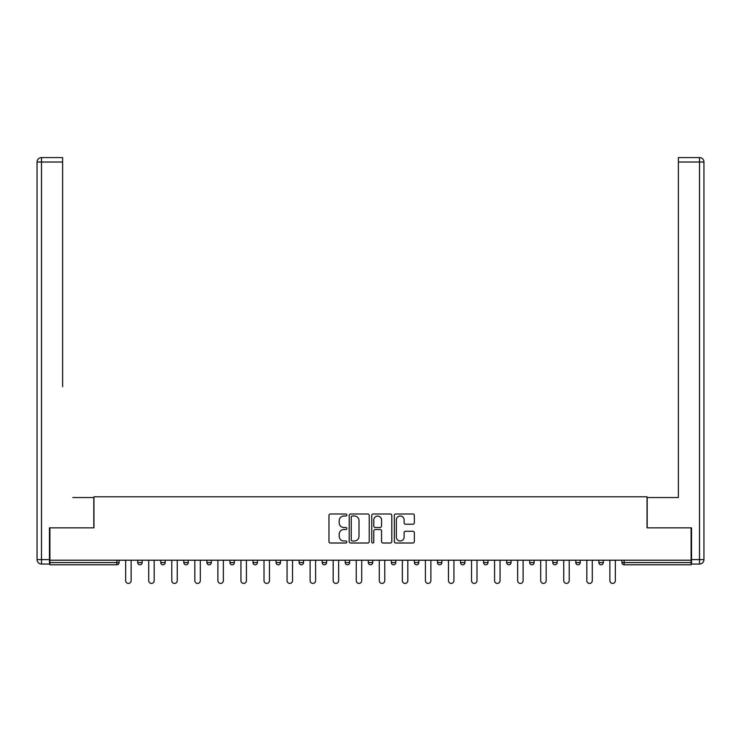 <?xml version="1.0" encoding="UTF-8"?>
<svg xmlns="http://www.w3.org/2000/svg" width="741" height="741" viewBox="0 0 741 741"><rect width="100%" height="100%" fill="white"/><g stroke="black" fill="none" stroke-linecap="round" stroke-linejoin="round"><path stroke-width="1.11" d="M346.853 515.014A1.019 1.019 0 0 0 345.834 513.995L330.421 513.995A1.454 1.454 0 0 0 328.967 515.449L328.967 541.56A1.454 1.454 0 0 0 330.421 543.014L345.834 543.014A1.019 1.019 0 0 0 346.853 541.995A1.019 1.019 0 0 0 345.834 540.986L343.843 540.986A4.641 4.641 0 0 1 339.202 536.336L339.202 534.159A4.641 4.641 0 0 1 343.843 529.519L345.834 529.519A1.019 1.019 0 0 0 346.853 528.509A1.019 1.019 0 0 0 345.834 527.49L343.843 527.49A4.641 4.641 0 0 1 339.202 522.85L339.202 520.673A4.641 4.641 0 0 1 343.843 516.023L345.834 516.023A1.019 1.019 0 0 0 346.853 515.014M412.904 524.22A1.454 1.454 0 0 0 414.349 522.775L414.349 515.449A1.454 1.454 0 0 0 412.904 513.995L395.777 513.995A1.454 1.454 0 0 0 394.332 515.449L394.332 541.56A1.454 1.454 0 0 0 395.777 543.014L412.904 543.014A1.454 1.454 0 0 0 414.349 541.56L414.349 532.714A1.454 1.454 0 0 0 412.904 531.26L405.577 531.26A1.454 1.454 0 0 0 404.123 532.714L404.123 537.105A3.881 3.881 0 0 1 400.242 540.986A3.881 3.881 0 0 1 396.361 537.105L396.361 519.904A3.881 3.881 0 0 1 400.242 516.023A3.881 3.881 0 0 1 404.123 519.904L404.123 522.775A1.454 1.454 0 0 0 405.577 524.22L412.904 524.22M49.906 560.205L49.906 527.842L93.959 527.842L93.959 496.803L647.041 496.803L647.041 527.842L691.094 527.842L691.094 560.205L49.906 560.205L49.906 562.576L116.865 562.576L116.865 560.205M369.231 515.449A1.454 1.454 0 0 0 367.777 513.995L350.66 513.995A1.454 1.454 0 0 0 349.206 515.449L349.206 541.56A1.454 1.454 0 0 0 350.66 543.014L367.777 543.014A1.454 1.454 0 0 0 369.231 541.56L369.231 515.449M373.223 513.995L390.34 513.995A1.454 1.454 0 0 1 391.794 515.449L391.794 541.56A1.454 1.454 0 0 1 390.34 543.014L383.014 543.014A1.454 1.454 0 0 1 381.559 541.56L381.559 530.973A1.454 1.454 0 0 0 380.114 529.519L375.252 529.519A1.454 1.454 0 0 0 373.797 530.973L373.797 541.995A1.019 1.019 0 0 1 372.788 543.014A1.019 1.019 0 0 1 371.769 541.995L371.769 515.449A1.454 1.454 0 0 1 373.223 513.995M116.865 564.79A2.214 2.214 0 0 0 119.079 562.576L116.865 562.576L116.865 564.79A2.214 2.214 0 0 0 119.079 562.576L119.079 560.205L119.079 562.576A2.214 2.214 0 0 1 116.865 564.79L49.906 564.79L49.906 562.576M691.094 560.205L691.094 564.79L624.135 564.79A2.214 2.214 0 0 1 621.921 562.576L621.921 560.205L621.921 562.576L691.094 562.576M137.706 560.205L137.706 562.576L137.706 560.205M139.919 564.79A2.214 2.214 0 0 1 137.706 562.576A2.214 2.214 0 0 0 139.919 564.79A2.214 2.214 0 0 0 142.142 562.576L142.142 560.205L142.142 562.576A2.214 2.214 0 0 1 139.919 564.79A2.214 2.214 0 0 1 137.706 562.576L142.142 562.576A2.214 2.214 0 0 1 139.919 564.79M160.76 560.205L160.76 562.576L160.76 560.205M165.197 560.205L165.197 562.576L165.197 560.205M183.824 562.576A2.214 2.214 0 0 0 186.037 564.79A2.214 2.214 0 0 0 188.251 562.576A2.214 2.214 0 0 1 186.037 564.79A2.214 2.214 0 0 0 188.251 562.576L188.251 560.205L188.251 562.576L183.824 562.576A2.214 2.214 0 0 0 186.037 564.79A2.214 2.214 0 0 1 183.824 562.576L183.824 560.205M206.878 560.205L206.878 562.576L206.878 560.205M211.315 560.205L211.315 562.576L211.315 560.205M229.932 560.205L229.932 562.576L229.932 560.205M234.369 560.205L234.369 562.576L234.369 560.205M257.433 560.205L257.433 562.576L252.996 562.576A2.214 2.214 0 0 0 255.21 564.79A2.214 2.214 0 0 1 252.996 562.576L252.996 560.205M276.05 560.205L276.05 562.576L276.05 560.205M280.487 560.205L280.487 562.576L280.487 560.205M299.114 560.205L299.114 562.576L299.114 560.205M303.541 560.205L303.541 562.576L303.541 560.205M322.168 560.205L322.168 562.576L322.168 560.205M326.605 560.205L326.605 562.576L326.605 560.205M345.223 560.205L345.223 562.576L345.223 560.205M349.659 560.205L349.659 562.576L349.659 560.205M368.286 560.205L368.286 562.576L368.286 560.205M372.714 560.205L372.714 562.576A2.214 2.214 0 0 1 370.5 564.79A2.214 2.214 0 0 1 368.286 562.576L372.714 562.576A2.214 2.214 0 0 1 370.5 564.79M391.341 560.205L391.341 562.576L391.341 560.205M395.777 560.205L395.777 562.576L395.777 560.205M414.395 560.205L414.395 562.576L414.395 560.205M418.832 560.205L418.832 562.576L418.832 560.205M441.886 560.205L441.886 562.576A2.214 2.214 0 0 1 439.672 564.79A2.214 2.214 0 0 1 437.459 562.576L437.459 560.205M464.95 560.205L464.95 562.576A2.214 2.214 0 0 1 462.727 564.79A2.214 2.214 0 0 1 460.513 562.576L460.513 560.205M488.004 560.205L488.004 562.576A2.214 2.214 0 0 1 485.79 564.79A2.214 2.214 0 0 1 483.567 562.576L483.567 560.205M511.068 560.205L511.068 562.576A2.214 2.214 0 0 1 508.845 564.79A2.214 2.214 0 0 1 506.631 562.576L506.631 560.205M531.908 564.79A2.214 2.214 0 0 0 534.122 562.576L534.122 560.205L534.122 562.576A2.214 2.214 0 0 1 531.908 564.79A2.214 2.214 0 0 1 529.685 562.576L529.685 560.205M557.176 560.205L557.176 562.576A2.214 2.214 0 0 1 554.963 564.79A2.214 2.214 0 0 1 552.749 562.576L552.749 560.205M575.803 560.205L575.803 562.576L575.803 560.205M580.24 560.205L580.24 562.576A2.214 2.214 0 0 1 578.017 564.79A2.214 2.214 0 0 1 575.803 562.576L580.24 562.576A2.214 2.214 0 0 1 578.017 564.79M603.294 560.205L603.294 562.576A2.214 2.214 0 0 1 601.081 564.79A2.214 2.214 0 0 1 598.858 562.576L598.858 560.205M162.983 564.79A2.214 2.214 0 0 1 160.76 562.576A2.214 2.214 0 0 0 162.983 564.79A2.214 2.214 0 0 0 165.197 562.576A2.214 2.214 0 0 1 162.983 564.79A2.214 2.214 0 0 1 160.76 562.576L165.197 562.576A2.214 2.214 0 0 1 162.983 564.79M209.092 564.79A2.214 2.214 0 0 1 206.878 562.576A2.214 2.214 0 0 0 209.092 564.79A2.214 2.214 0 0 0 211.315 562.576A2.214 2.214 0 0 1 209.092 564.79A2.214 2.214 0 0 1 206.878 562.576L211.315 562.576A2.214 2.214 0 0 1 209.092 564.79M232.155 564.79A2.214 2.214 0 0 1 229.932 562.576A2.214 2.214 0 0 0 232.155 564.79A2.214 2.214 0 0 0 234.369 562.576A2.214 2.214 0 0 1 232.155 564.79A2.214 2.214 0 0 1 229.932 562.576L234.369 562.576A2.214 2.214 0 0 1 232.155 564.79M255.21 564.79A2.214 2.214 0 0 0 257.433 562.576A2.214 2.214 0 0 1 255.21 564.79A2.214 2.214 0 0 1 252.996 562.576M278.273 564.79A2.214 2.214 0 0 1 276.05 562.576L280.487 562.576A2.214 2.214 0 0 1 278.273 564.79A2.214 2.214 0 0 0 280.487 562.576M301.328 564.79A2.214 2.214 0 0 1 299.114 562.576L303.541 562.576A2.214 2.214 0 0 1 301.328 564.79A2.214 2.214 0 0 0 303.541 562.576M324.382 564.79A2.214 2.214 0 0 1 322.168 562.576A2.214 2.214 0 0 0 324.382 564.79A2.214 2.214 0 0 0 326.605 562.576A2.214 2.214 0 0 1 324.382 564.79A2.214 2.214 0 0 1 322.168 562.576L326.605 562.576M347.446 564.79A2.214 2.214 0 0 1 345.223 562.576A2.214 2.214 0 0 0 347.446 564.79A2.214 2.214 0 0 0 349.659 562.576A2.214 2.214 0 0 1 347.446 564.79A2.214 2.214 0 0 1 345.223 562.576L349.659 562.576A2.214 2.214 0 0 1 347.446 564.79M393.554 564.79A2.214 2.214 0 0 1 391.341 562.576L395.777 562.576A2.214 2.214 0 0 1 393.554 564.79A2.214 2.214 0 0 0 395.777 562.576M416.618 564.79A2.214 2.214 0 0 1 414.395 562.576A2.214 2.214 0 0 0 416.618 564.79A2.214 2.214 0 0 0 418.832 562.576A2.214 2.214 0 0 1 416.618 564.79A2.214 2.214 0 0 1 414.395 562.576L418.832 562.576M352.253 516.023A1.019 1.019 0 0 0 351.243 517.042L351.243 539.967A1.019 1.019 0 0 0 352.253 540.986L354.355 540.986A4.641 4.641 0 0 0 359.005 536.336L359.005 520.673A4.641 4.641 0 0 0 354.355 516.023L352.253 516.023M381.559 519.978A3.881 3.881 0 0 0 377.678 516.097A3.881 3.881 0 0 0 373.797 519.978L373.797 526.036A1.454 1.454 0 0 0 375.252 527.49L380.114 527.49A1.454 1.454 0 0 0 381.559 526.036L381.559 519.978M125.655 560.205L125.655 580.675A2.732 2.732 0 0 0 128.397 583.417A2.732 2.732 0 0 0 131.129 580.675L131.129 560.205M148.719 560.205L148.719 580.675A2.732 2.732 0 0 0 151.451 583.417A2.732 2.732 0 0 0 154.184 580.675L154.184 560.205M171.773 560.205L171.773 580.675A2.732 2.732 0 0 0 174.506 583.417A2.732 2.732 0 0 0 177.247 580.675L177.247 560.205M194.837 560.205L194.837 580.675A2.732 2.732 0 0 0 197.569 583.417A2.732 2.732 0 0 0 200.302 580.675L200.302 560.205M217.891 560.205L217.891 580.675A2.732 2.732 0 0 0 220.623 583.417A2.732 2.732 0 0 0 223.356 580.675L223.356 560.205M240.945 560.205L240.945 580.675A2.732 2.732 0 0 0 243.687 583.417A2.732 2.732 0 0 0 246.42 580.675L246.42 560.205M37.05 162.02A4.437 4.437 0 0 1 41.487 157.583A4.437 4.437 0 0 0 37.05 162.02L37.05 559.622L37.05 162.02L41.487 162.02L41.487 157.583L62.624 157.583L62.624 162.02L41.487 162.02L41.487 559.622L49.462 559.622L49.462 527.842L93.811 527.842L93.811 497.535L72.822 497.535M62.624 162.02L62.624 386.682M49.462 559.622L49.462 564.049L41.487 564.049A4.437 4.437 0 0 1 37.05 559.622L41.487 559.622L41.487 564.049M668.178 497.535L678.376 497.535L678.376 157.583L699.513 157.583A4.437 4.437 0 0 1 703.95 162.02L703.95 559.622A4.437 4.437 0 0 1 699.513 564.049L691.538 564.049L691.538 527.842L647.189 527.842L647.189 497.535L678.376 497.535L678.376 386.682M691.538 559.622L699.513 559.622L699.513 162.02L703.95 162.02A4.437 4.437 0 0 0 699.513 157.583A4.437 4.437 0 0 1 703.95 162.02A4.437 4.437 0 0 0 699.513 157.583L699.513 162.02L678.376 162.02M699.513 564.049A4.437 4.437 0 0 0 703.95 559.622L699.513 559.622L699.513 564.049M264.009 560.205L264.009 580.675A2.732 2.732 0 0 0 266.741 583.417A2.732 2.732 0 0 0 269.474 580.675L269.474 560.205M287.063 560.205L287.063 580.675A2.732 2.732 0 0 0 289.796 583.417A2.732 2.732 0 0 0 292.528 580.675L292.528 560.205M310.118 560.205L310.118 580.675A2.732 2.732 0 0 0 312.859 583.417A2.732 2.732 0 0 0 315.592 580.675L315.592 560.205M333.181 560.205L333.181 580.675A2.732 2.732 0 0 0 335.914 583.417A2.732 2.732 0 0 0 338.646 580.675L338.646 560.205M356.236 560.205L356.236 580.675A2.732 2.732 0 0 0 358.968 583.417A2.732 2.732 0 0 0 361.71 580.675L361.71 560.205M379.29 560.205L379.29 580.675A2.732 2.732 0 0 0 382.032 583.417A2.732 2.732 0 0 0 384.764 580.675L384.764 560.205M402.354 560.205L402.354 580.675A2.732 2.732 0 0 0 405.086 583.417A2.732 2.732 0 0 0 407.819 580.675L407.819 560.205M425.408 560.205L425.408 580.675A2.732 2.732 0 0 0 428.141 583.417A2.732 2.732 0 0 0 430.882 580.675L430.882 560.205M448.472 560.205L448.472 580.675A2.732 2.732 0 0 0 451.204 583.417A2.732 2.732 0 0 0 453.937 580.675L453.937 560.205M471.526 560.205L471.526 580.675A2.732 2.732 0 0 0 474.259 583.417A2.732 2.732 0 0 0 476.991 580.675L476.991 560.205M494.58 560.205L494.58 580.675A2.732 2.732 0 0 0 497.313 583.417A2.732 2.732 0 0 0 500.055 580.675L500.055 560.205M517.644 560.205L517.644 580.675A2.732 2.732 0 0 0 520.377 583.417A2.732 2.732 0 0 0 523.109 580.675L523.109 560.205M540.698 560.205L540.698 580.675A2.732 2.732 0 0 0 543.431 583.417A2.732 2.732 0 0 0 546.163 580.675L546.163 560.205M563.753 560.205L563.753 580.675A2.732 2.732 0 0 0 566.495 583.417A2.732 2.732 0 0 0 569.227 580.675L569.227 560.205M586.816 560.205L586.816 580.675A2.732 2.732 0 0 0 589.549 583.417A2.732 2.732 0 0 0 592.281 580.675L592.281 560.205M609.871 560.205L609.871 580.675A2.732 2.732 0 0 0 612.603 583.417A2.732 2.732 0 0 0 615.345 580.675L615.345 560.205M624.135 560.205L624.135 564.79M439.672 564.79A2.214 2.214 0 0 0 441.886 562.576L437.459 562.576M462.727 564.79A2.214 2.214 0 0 0 464.95 562.576L460.513 562.576M485.79 564.79A2.214 2.214 0 0 0 488.004 562.576L483.567 562.576M508.845 564.79A2.214 2.214 0 0 0 511.068 562.576L506.631 562.576M534.122 562.576L529.685 562.576M554.963 564.79A2.214 2.214 0 0 0 557.176 562.576L552.749 562.576M601.081 564.79A2.214 2.214 0 0 0 603.294 562.576L598.858 562.576"/></g></svg>
